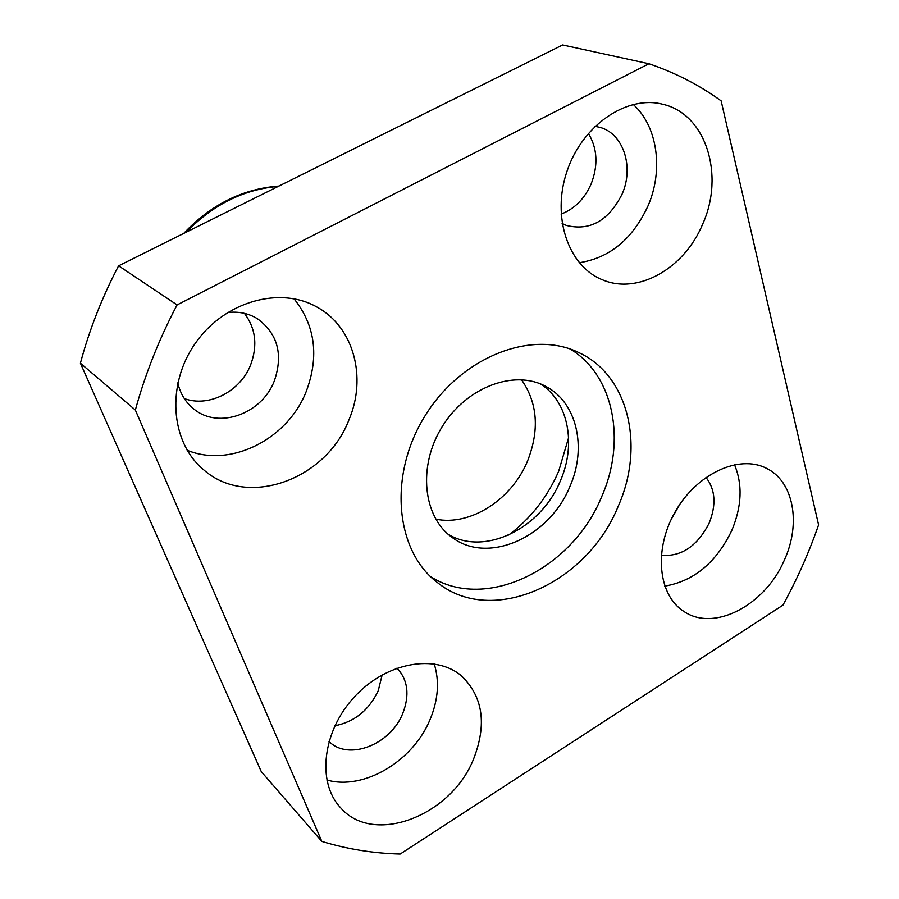 <?xml version="1.0" encoding="UTF-8"?>
<svg xmlns="http://www.w3.org/2000/svg" width="899" height="899" viewBox="0 0 899 899"><rect width="100%" height="100%" fill="white"/><g stroke="black" fill="none" stroke-linecap="round" stroke-linejoin="round"><path stroke-width="1.35" d="M435.745 519.15C470.413 526.353 511.834 499.541 527.556 460.985C539.647 430.048 537.624 402.966 521.487 379.715M618.164 506.362C587.171 583.586 492.27 626.895 437.555 582.653C395.358 551.132 388.02 475.537 424.766 416.316C461.03 356.813 531.803 329.248 578.967 352.666C628.952 375.703 644.976 446.545 618.164 506.362M348.992 419.732C326.438 479.729 246.944 508.879 203.241 469.413C170.349 441.937 166.09 384.221 195.69 342.789C224.907 301.075 280.544 285.848 317.403 307.312C353.891 327.371 367.017 377.558 348.992 419.732M784.445 559.875C765.555 604.948 714.267 632.267 683.97 611.489C658.068 595.363 653.427 549.323 675.273 511.621C696.781 473.728 739.102 454.197 766.296 468.233C793.615 481.19 801.245 523.263 784.445 559.875M702.681 224.076C684.476 268.396 637.908 295.086 602.431 279.791C568.449 266.43 551.334 217.187 566.966 171.361C582.159 125.399 626.67 94.833 662.72 104.262C706.018 113.847 724.92 175.226 702.681 224.076M473.638 758.846C451.455 815.764 373.366 846.262 340.418 807.538C316.504 782.096 322.629 730.685 354.723 696.556C386.514 662.125 435.633 653.562 461.58 675.981C482.999 696.714 487.022 724.324 473.638 758.846M321.831 841.419L135.344 410.045C145.256 373.973 159.168 338.934 177.081 304.918L648.932 63.75C675.351 72.74 699.422 85.124 721.144 100.879L818.596 524.892C808.999 552.537 797.121 579.282 782.962 605.128L400.19 854.05C373.4 853.376 347.272 849.162 321.831 841.419L261.272 771.612L80.404 363.185L135.344 410.045M80.404 363.185C89.372 329.719 102.104 297.266 118.601 265.823L177.081 304.918M118.601 265.823L562.628 44.95L648.932 63.75M244.449 313.369C255.687 328.349 257.766 345.441 250.709 364.634C240.539 391.335 208.916 407.786 184.295 398.56M679.869 504.272L671.238 519.307M588.373 133.355C597.419 148.425 598.352 165.27 591.171 183.879C584.552 198.836 574.517 208.916 561.088 214.119M382.176 674.857L378.265 690.612C369.051 710.143 354.588 721.863 334.855 725.774M434.206 663.867C439.589 681.24 438.24 699.703 430.16 719.29C413.36 760.959 363.848 790.783 326.798 779.984M397.01 668.081C407.91 679.902 409.832 694.994 402.774 713.379C390.705 744.653 348.284 761.296 328.944 741.383M633.199 104.408C657.72 126.399 663.586 170.248 648.033 205.86C632.682 239.01 609.747 257.968 579.237 262.722M594.958 126.332L599.611 127.287C623.378 133.254 634.256 166.967 622.108 194.105C608.567 220.794 589.991 231.234 566.381 225.435L562.111 223.491M734.483 464.648C742.743 484.505 741.844 506.452 731.786 530.477C716.256 562.605 693.904 581.159 664.732 586.126M705.962 477.369C715.402 489.494 716.469 504.732 709.176 523.072C697.377 546.165 681.397 556.908 661.248 555.29M293.995 298.726C315.212 325.404 319.325 356.24 306.334 391.211C287.972 438.959 230.818 468.312 187.161 450.253M227.481 312.526C238.561 311.245 248.573 313.324 257.519 318.774C277.69 333.754 283.309 354.42 274.386 380.76C262.081 413.855 218.547 429.722 193.847 409.011C185.643 402.437 180.294 393.728 177.777 382.873M570.404 349.127C614.039 375.479 626.367 441.083 601.701 496.63C572.528 568.966 485.966 612.05 430.52 576.607M569.955 486.359C549.84 536.815 488.382 564.898 452.354 537.58C423.002 517.139 417.541 466.356 442.027 426.935C466.154 387.3 513.936 369.242 545.423 386.222C576.855 401.999 587.182 447.5 569.955 486.359M540.501 383.94C568.359 401.561 576.484 444.185 560.437 480.662C541.299 528.398 484.539 556.56 448.095 534.208M568.606 437.656L558.684 471.211C547.401 497.158 530.747 518.442 508.71 535.051M186.385 232.099C213.052 204.624 243.685 189.397 278.285 186.396M183.688 233.448C210.939 204.59 242.674 188.79 278.915 186.071"/></g></svg>
